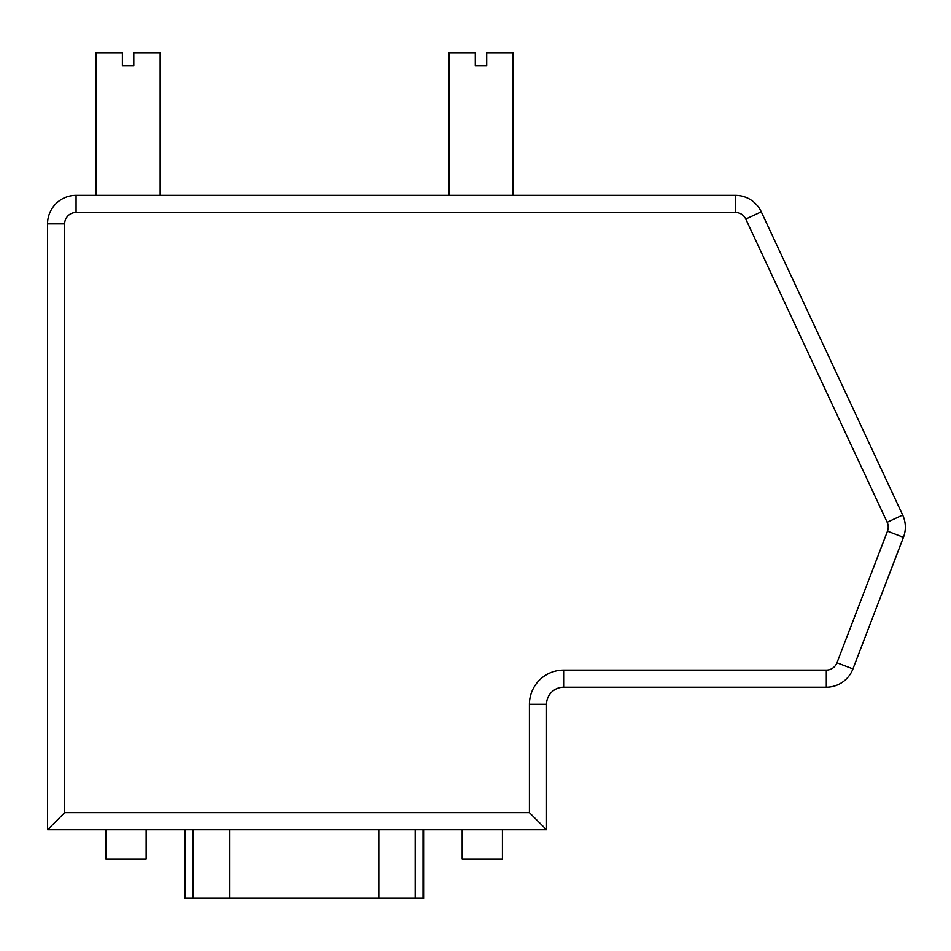 <?xml version="1.0" encoding="UTF-8"?>
<svg xmlns="http://www.w3.org/2000/svg" width="951" height="951" viewBox="0 0 951 951"><rect width="100%" height="100%" fill="white"/><g stroke="black" fill="none" stroke-linecap="round" stroke-linejoin="round"><path stroke-width="1.43" d="M423.599 829.771L423.599 898.208L184.732 898.208L184.732 829.771M105.906 829.771L105.906 859.003L146.157 859.003L146.157 829.771M462.174 829.771L462.174 859.003L502.425 859.003L502.425 829.771M76.068 195.359L735.432 195.359L735.432 212.465L76.068 212.465L76.068 195.359A28.518 28.518 0 0 0 47.55 223.877L47.55 829.771L546.528 829.771L546.528 704.311L529.422 704.311A34.212 34.212 0 0 1 563.634 670.098A34.212 34.212 0 0 0 529.422 704.311L529.422 812.665L546.528 829.771M64.656 812.665L47.55 829.771L47.55 223.877L64.656 223.877L64.656 812.665L529.422 812.665M836.963 662.788L852.94 668.91A28.518 28.518 0 0 1 826.312 687.204L563.634 687.204A17.106 17.106 0 0 0 546.528 704.311A17.106 17.106 0 0 1 563.634 687.204L563.634 670.098L826.312 670.098A11.4 11.4 0 0 0 836.963 662.788L887.473 531.181A11.4 11.4 0 0 0 887.164 522.277L902.677 515.05A28.518 28.518 0 0 1 903.45 537.315L852.94 668.91L903.45 537.315L887.473 531.181M735.432 212.465A11.4 11.4 0 0 1 745.774 219.051L761.275 211.823A28.518 28.518 0 0 0 735.432 195.359A28.518 28.518 0 0 1 761.275 211.823L902.677 515.05A28.518 28.518 0 0 1 903.45 537.315M513.076 195.359L513.076 52.792L486.71 52.792L486.71 65.631L475.298 65.631L475.298 52.792L448.931 52.792L448.931 195.359M160.172 195.359L160.172 52.792L133.806 52.792L133.806 65.631L122.394 65.631L122.394 52.792L96.027 52.792L96.027 195.359M378.831 898.208L378.831 829.771M415.195 898.208L415.195 829.771M229.5 898.208L229.5 829.771M423.04 898.208L423.04 829.771M185.29 898.208L185.29 829.771M193.136 898.208L193.136 829.771M76.068 212.465A11.4 11.4 0 0 0 64.656 223.877M745.774 219.051L887.164 522.277M826.312 687.204L826.312 670.098"/></g></svg>
